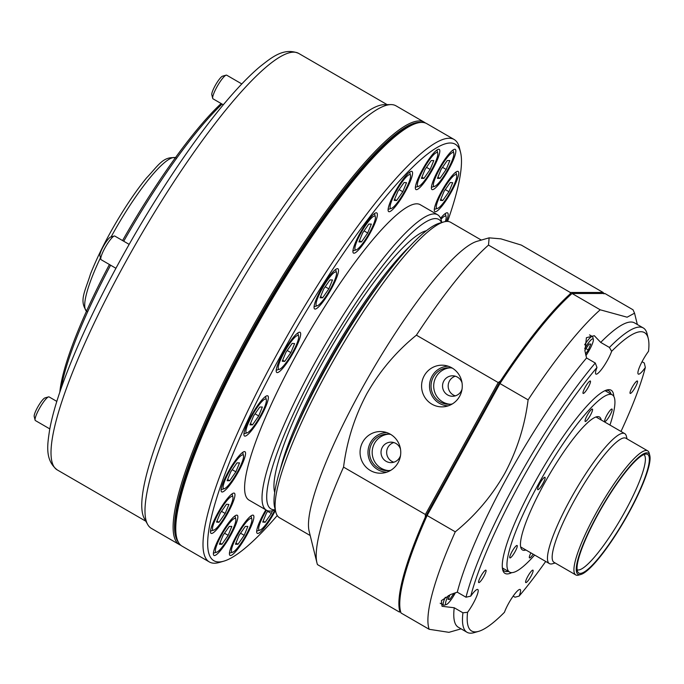 <?xml version="1.0" encoding="UTF-8"?>
<svg xmlns="http://www.w3.org/2000/svg" width="684" height="684" viewBox="0 0 684 684"><rect width="100%" height="100%" fill="white"/><g stroke="black" fill="none" stroke-linecap="round" stroke-linejoin="round"><path stroke-width="1.03" d="M587.265 415.273A7.173 1.351 120.1 0 0 585.222 421.472A7.173 1.351 120.1 0 0 590.369 415.273A7.173 1.351 120.1 0 0 592.404 409.066A7.173 1.351 120.1 0 0 587.265 415.273M539.821 483.485A7.173 1.351 120.1 0 0 537.778 489.684A7.173 1.351 120.1 0 0 542.925 483.485A7.173 1.351 120.1 0 0 544.96 477.278A7.173 1.351 120.1 0 0 539.821 483.485M511.957 551.689A7.173 1.351 120.1 0 0 509.913 557.896A7.173 1.351 120.1 0 0 515.061 551.689A7.173 1.351 120.1 0 0 517.104 545.481A7.173 1.351 120.1 0 0 511.957 551.689M530.904 552.877A7.173 1.351 120.1 0 0 529.501 557.887A7.173 1.351 120.1 0 0 533.144 554.177M606.845 415.265A7.173 1.351 120.1 0 0 604.801 421.472A7.173 1.351 120.1 0 0 609.948 415.265A7.173 1.351 120.1 0 0 611.992 409.058A7.173 1.351 120.1 0 0 606.845 415.265M422.558 169.461A23.222 4.378 120.1 0 0 415.949 189.553A23.222 4.378 120.1 0 0 432.613 169.461A23.222 4.378 120.1 0 0 439.222 149.368A23.222 4.378 120.1 0 0 422.558 169.461M395.309 191.529A23.222 4.378 120.1 0 0 388.7 211.621A23.222 4.378 120.1 0 0 405.356 191.529A23.222 4.378 120.1 0 0 411.973 171.436A23.222 4.378 120.1 0 0 395.309 191.529M360.126 233.005A23.222 4.378 120.1 0 0 353.517 253.089A23.222 4.378 120.1 0 0 370.181 232.996A23.222 4.378 120.1 0 0 376.79 212.912A23.222 4.378 120.1 0 0 360.126 233.005M321.266 288.87A23.222 4.378 120.1 0 0 314.657 308.963A23.222 4.378 120.1 0 0 331.312 288.87A23.222 4.378 120.1 0 0 337.93 268.778A23.222 4.378 120.1 0 0 321.266 288.87M283.407 352.405A23.222 4.378 120.1 0 0 276.798 372.498A23.222 4.378 120.1 0 0 293.462 352.405A23.222 4.378 120.1 0 0 300.071 332.313A23.222 4.378 120.1 0 0 283.407 352.405M251.122 415.94A23.222 4.378 120.1 0 0 244.513 436.024A23.222 4.378 120.1 0 0 261.168 415.932A23.222 4.378 120.1 0 0 267.786 395.848A23.222 4.378 120.1 0 0 251.122 415.94M228.302 471.806A23.222 4.378 120.1 0 0 221.693 491.899A23.222 4.378 120.1 0 0 238.348 471.806A23.222 4.378 120.1 0 0 244.966 451.714A23.222 4.378 120.1 0 0 228.302 471.806M217.7 513.274A23.222 4.378 120.1 0 0 211.082 533.358A23.222 4.378 120.1 0 0 227.746 513.265A23.222 4.378 120.1 0 0 234.356 493.181A23.222 4.378 120.1 0 0 217.7 513.274M220.59 535.333A23.222 4.378 120.1 0 0 213.981 555.425A23.222 4.378 120.1 0 0 230.636 535.333A23.222 4.378 120.1 0 0 237.254 515.24A23.222 4.378 120.1 0 0 220.59 535.333M236.63 535.324A23.222 4.378 120.1 0 0 230.021 555.417A23.222 4.378 120.1 0 0 246.685 535.324A23.222 4.378 120.1 0 0 253.294 515.232A23.222 4.378 120.1 0 0 236.63 535.324M265.845 509.845A23.222 4.378 120.1 0 0 263.887 513.256A23.222 4.378 120.1 0 0 257.269 533.349A23.222 4.378 120.1 0 0 273.933 513.256A23.222 4.378 120.1 0 0 275.421 510.478M441.496 191.52A23.222 4.378 120.1 0 0 434.887 211.604A23.222 4.378 120.1 0 0 451.543 191.511A23.222 4.378 120.1 0 0 458.16 171.428A23.222 4.378 120.1 0 0 441.496 191.52M438.598 169.461A23.222 4.378 120.1 0 0 431.989 189.545A23.222 4.378 120.1 0 0 448.653 169.452A23.222 4.378 120.1 0 0 455.262 149.368A23.222 4.378 120.1 0 0 438.598 169.461M384.485 276.917A152.618 28.754 120.1 0 0 326.251 366.684A152.618 28.754 120.1 0 0 293.966 433.211M280.107 470.13A153.643 28.942 -59.9 0 1 325.156 366.179A153.643 28.942 -59.9 0 1 409.622 246.514M176.728 537.821L176.395 536.47A243.102 45.794 -59.9 0 1 250.96 334.425A243.102 45.794 -59.9 0 1 415.547 123.547L416.889 123.163A244.128 45.99 120.1 0 0 251.601 334.929A244.128 45.99 120.1 0 0 176.728 537.821A244.128 45.99 120.1 0 0 182.089 546.165L209.372 561.966A244.128 45.99 -59.9 0 1 278.884 350.73A244.128 45.99 -59.9 0 1 454.073 139.459A244.128 45.99 -59.9 0 1 459.434 147.804L460.546 152.318A240.708 45.349 120.1 0 0 282.518 352.405A240.708 45.349 120.1 0 0 223.745 561.179A240.708 45.349 120.1 0 0 277.251 515.531M454.073 139.459L426.799 123.659A244.128 45.99 120.1 0 0 416.889 123.163M447.575 221.445A240.708 45.349 120.1 0 0 460.546 152.318M441.573 222.574A167.306 31.515 120.1 0 0 318.718 364.17A167.306 31.515 120.1 0 0 275.242 509.768M275.301 510.007L273.395 510.555A170.718 32.157 -59.9 0 1 266.469 510.204A170.718 32.157 -59.9 0 1 315.085 362.486A170.718 32.157 -59.9 0 1 437.589 214.75A170.718 32.157 -59.9 0 1 441.342 220.581L441.813 222.505M274.729 492.497A153.643 28.942 -59.9 0 1 321.677 364.162A153.643 28.942 -59.9 0 1 426.337 230.722M266.469 510.204L249.061 500.124A170.718 32.157 -59.9 0 1 297.668 352.405A170.718 32.157 -59.9 0 1 420.181 204.661L437.589 214.75M525.928 549.996A76.822 14.475 -59.9 0 1 522.448 549.953A76.822 14.475 -59.9 0 1 544.327 483.485A76.822 14.475 -59.9 0 1 599.458 417.001A76.822 14.475 -59.9 0 1 601.227 419.993M534.657 555.049A102.429 19.297 -59.9 0 1 509.614 572.115A102.429 19.297 -59.9 0 1 538.787 483.485A102.429 19.297 -59.9 0 1 612.291 394.839A102.429 19.297 -59.9 0 1 609.948 425.055M223.745 561.179L219.273 562.462A244.128 45.99 -59.9 0 1 209.372 561.966M446.404 221.462A23.222 4.378 120.1 0 0 447.55 212.886A23.222 4.378 120.1 0 0 440.573 218.29M513.145 596.123L515.018 597.209L519.122 596.115A16.219 3.052 120.1 0 0 520.173 589.488A16.219 3.052 120.1 0 0 508.537 603.527A16.219 3.052 120.1 0 0 504.459 612.283A172.428 32.481 120.1 0 1 478.629 631.358L474.157 632.64A175.839 33.123 -59.9 0 1 467.018 632.281A175.839 33.123 -59.9 0 1 462.931 612.796L467.574 612.291A16.219 3.052 120.1 0 0 473.166 603.536A16.219 3.052 120.1 0 0 477.783 589.497A16.219 3.052 120.1 0 0 470.763 596.123L466.001 597.217A175.839 33.123 -59.9 0 1 517.087 480.125A175.839 33.123 -59.9 0 1 595.285 363.024L596.978 367.479A16.219 3.052 120.1 0 0 595.926 374.105A16.219 3.052 120.1 0 0 607.563 360.075A16.219 3.052 120.1 0 0 611.641 351.311L609.418 347.446L600.706 342.402L594.302 335.682L586.41 337.699L584.974 351.054L586.573 357.98L595.285 363.024M466.001 597.217L457.297 592.182L450.576 594.516L441.394 600.62L442.052 606.289L454.227 607.76L462.931 612.796M611.641 351.311A172.428 32.481 120.1 0 1 648.252 338.486A172.428 32.481 120.1 0 1 648.526 351.302A16.219 3.052 120.1 0 0 642.934 360.058A16.219 3.052 120.1 0 0 638.317 374.097A16.219 3.052 120.1 0 0 645.345 367.47L644.302 363.016L642.045 361.708M585.188 387.229A7.173 1.351 120.1 0 0 583.153 393.437A7.173 1.351 120.1 0 0 588.291 387.229A7.173 1.351 120.1 0 0 590.335 381.022A7.173 1.351 120.1 0 0 585.188 387.229M480.775 576.373A7.173 1.351 120.1 0 0 478.74 582.58A7.173 1.351 120.1 0 0 483.879 576.373A7.173 1.351 120.1 0 0 485.922 570.174A7.173 1.351 120.1 0 0 480.775 576.373M527.809 576.364A7.173 1.351 120.1 0 0 525.765 582.571A7.173 1.351 120.1 0 0 530.912 576.364A7.173 1.351 120.1 0 0 532.956 570.157A7.173 1.351 120.1 0 0 527.809 576.364M632.221 387.221A7.173 1.351 120.1 0 0 630.178 393.42A7.173 1.351 120.1 0 0 635.325 387.221A7.173 1.351 120.1 0 0 637.368 381.014A7.173 1.351 120.1 0 0 632.221 387.221M511.726 572.645A105.849 19.939 -59.9 0 1 502.68 569.772A105.849 19.939 -59.9 0 1 535.144 481.801A105.849 19.939 -59.9 0 1 606.802 389.991A105.849 19.939 -59.9 0 1 613.796 396.404M502.449 568.558A104.139 19.614 120.1 0 0 504.407 571.072A104.139 19.614 120.1 0 0 508.323 571.371M600.219 309.801L627.125 317.205L634.547 313.178L633.025 309.792L604.878 293.487L572.072 293.496L600.219 309.801A194.615 36.662 -59.9 0 0 528.108 399.866L499.961 383.562L427.124 515.514L455.27 531.819C475.346 515.497 491.839 496.028 504.749 473.405C517.036 450.405 524.825 425.893 528.108 399.866M457.297 592.182A175.839 33.123 -59.9 0 1 508.383 475.081A175.839 33.123 -59.9 0 1 586.573 357.98M600.706 342.402A175.839 33.123 -59.9 0 1 634.572 322.916L643.276 327.952A175.839 33.123 -59.9 0 1 647.141 333.963L648.252 338.486M596.978 367.479A172.428 32.481 120.1 0 0 520.729 481.81A172.428 32.481 120.1 0 0 470.763 596.123M467.018 632.281L458.314 627.237A175.839 33.123 -59.9 0 1 454.227 607.76M519.122 596.115A172.428 32.481 120.1 0 0 545.704 561.453M620.995 431.45A172.428 32.481 120.1 0 0 645.345 367.47M426.568 514.83L427.124 515.514A194.615 36.662 120.1 0 0 400.525 611.291L400.191 609.931A193.598 36.466 -59.9 0 1 426.568 514.83L499.209 383.245A193.598 36.466 -59.9 0 1 570.755 293.889L570.191 293.889L570.328 292.487L603.143 292.478L521.311 245.086L500.902 238.853L489.12 237.844L488.504 245.094L570.328 292.487M609.418 347.446A175.839 33.123 -59.9 0 1 643.276 327.952M467.574 612.291A172.428 32.481 120.1 0 0 478.629 631.358M400.525 611.291A194.615 36.662 120.1 0 0 401.038 613.001L429.184 629.297A194.615 36.662 -59.9 0 1 455.27 531.819M570.755 293.889L572.072 293.496A194.615 36.662 120.1 0 0 499.961 383.562L499.209 383.245M611 394.095A104.139 19.614 120.1 0 0 608.794 390.838A104.139 19.614 120.1 0 0 605.639 390.393M461.093 628.844L448.918 632.332L429.184 629.297M455.356 376.2A10.243 10.003 -90 0 0 455.364 395.856M462.025 389.247A10.243 10.003 90 0 1 452.534 396.267A10.243 10.003 90 0 1 443.831 380.988A10.243 10.003 90 0 1 462.025 382.809M393.839 442.548A10.243 10.003 -90 0 0 393.839 462.204M400.508 455.595A10.243 10.003 90 0 1 391.017 462.623A10.243 10.003 90 0 1 382.313 447.336A10.243 10.003 90 0 1 400.508 449.157M424.217 375.772A20.845 20.349 -90 0 0 425.115 397.78A20.845 20.349 -90 0 0 444.797 406.664A20.845 20.349 -90 0 0 459.639 396.284A20.845 20.349 -90 0 0 444.788 365.393A20.845 20.349 -90 0 0 424.217 375.772M448.191 366.205A19.836 19.366 -90 0 0 432.014 376.26A19.836 19.366 -90 0 0 448.2 405.851M452.304 368.103A18.263 17.835 -90 0 0 448.866 367.761A18.263 17.835 -90 0 0 433.348 377.038A18.263 17.835 -90 0 0 448.875 404.295A18.263 17.835 -90 0 0 452.312 403.953M450.2 367.812A18.263 17.835 -90 0 0 436.007 377.038A18.263 17.835 -90 0 0 450.209 404.244M362.691 442.12A20.845 20.349 -90 0 0 363.597 464.128A20.845 20.349 -90 0 0 383.279 473.012A20.845 20.349 -90 0 0 398.122 462.641A20.845 20.349 -90 0 0 383.262 431.749A20.845 20.349 -90 0 0 362.691 442.12M386.674 432.553A19.836 19.366 -90 0 0 370.489 442.616A19.836 19.366 -90 0 0 386.682 472.208M390.786 434.451A18.263 17.835 -90 0 0 387.349 434.109A18.263 17.835 -90 0 0 371.831 443.386A18.263 17.835 -90 0 0 387.358 470.643A18.263 17.835 -90 0 0 390.795 470.301M388.674 434.16A18.263 17.835 -90 0 0 374.49 443.386A18.263 17.835 -90 0 0 388.692 470.592M275.78 511.931L274.66 507.417A167.306 31.515 -59.9 0 1 325.977 368.368A167.306 31.515 -59.9 0 1 439.248 223.241L443.719 221.958A170.718 32.157 120.1 0 0 328.14 370.053A170.718 32.157 120.1 0 0 275.78 511.931A170.718 32.157 120.1 0 0 279.525 517.771L310.203 535.538M481.322 240.075L450.653 222.309A170.718 32.157 120.1 0 0 443.719 221.958M400.713 611.992L399.302 611.992L317.47 564.599A194.615 36.662 -59.9 0 1 316.957 562.889L309.151 531.263A170.718 32.157 -59.9 0 1 361.511 389.376A170.718 32.157 -59.9 0 1 477.09 241.29L489.12 237.844M416.394 335.169C396.318 351.465 379.825 370.933 366.915 393.574C354.637 416.565 346.848 441.077 343.556 467.112L425.38 514.505L498.217 382.553L416.394 335.169A194.615 36.662 -59.9 0 1 488.504 245.094M399.302 611.992L399.875 611.607A194.615 36.662 -59.9 0 1 425.328 517.078L425.38 514.505M316.957 562.889A194.615 36.662 -59.9 0 1 343.556 467.112M498.217 382.553L500.457 380.988A194.615 36.662 -59.9 0 1 570.191 293.889M603.143 292.478L604.032 293.881M399.875 611.607L400.61 611.607M500.457 380.988L425.328 517.078M122.564 240.554A186.082 35.055 -59.9 0 1 221.146 103.532M222.069 104.071A187.792 35.38 120.1 0 0 123.736 241.23M421.267 122.419A243.102 45.794 120.1 0 0 250.088 333.92A243.102 45.794 120.1 0 0 178.259 541.993M180.85 545.302A244.128 45.99 -59.9 0 1 179.482 544.652A244.128 45.99 -59.9 0 1 248.993 333.416A244.128 45.99 -59.9 0 1 424.183 122.154A244.128 45.99 -59.9 0 1 425.422 123.017M179.482 544.652L151.335 528.356A244.128 45.99 -59.9 0 1 147.684 524.5A244.128 45.99 -59.9 0 1 220.846 317.111A244.128 45.99 -59.9 0 1 390.88 104.592A244.128 45.99 -59.9 0 1 396.036 105.849L424.183 122.154M147.684 524.5L144.418 518.694A240.708 45.349 -59.9 0 1 216.563 314.204A240.708 45.349 -59.9 0 1 384.211 104.661L390.88 104.592M59.824 392.129A186.082 35.055 -59.9 0 1 109.431 264.511M110.603 265.195A187.792 35.38 120.1 0 0 61.201 388.144M616.301 533.956A69.99 13.184 120.1 0 0 649.8 455.553A69.99 13.184 120.1 0 0 610.068 493.497A69.99 13.184 120.1 0 0 580.947 574.44A69.99 13.184 120.1 0 0 616.301 533.956M580.947 574.44L578.707 575.082A71.7 13.509 -59.9 0 1 575.8 574.936A71.7 13.509 -59.9 0 1 608.538 492.164A71.7 13.509 -59.9 0 1 647.671 450.841A71.7 13.509 -59.9 0 1 649.244 453.295L649.8 455.553M616.241 533.546A68.554 12.91 -59.9 0 1 577.8 571.969A68.554 12.91 -59.9 0 1 610.128 493.916A68.554 12.91 -59.9 0 1 646.089 454.056A68.554 12.91 -59.9 0 1 616.241 533.546M577.151 569.781A66.579 12.543 120.1 0 0 613.249 531.288A66.579 12.543 120.1 0 0 643.875 454.578M555.169 562.983L552.467 563.753A75.112 14.15 -59.9 0 1 549.423 563.607A75.112 14.15 -59.9 0 1 583.717 476.893A75.112 14.15 -59.9 0 1 624.714 433.605A75.112 14.15 -59.9 0 1 626.364 436.17L627.04 438.889M575.8 574.936L554.031 562.334A71.7 13.509 -59.9 0 1 586.778 479.561A71.7 13.509 -59.9 0 1 625.903 438.239L647.671 450.841M212.707 98.351L211.809 94.734A10.927 2.061 -59.9 0 1 215.263 85.466A10.927 2.061 -59.9 0 1 222.556 76.172L226.139 75.154A13.654 2.574 120.1 0 0 217.016 86.765A13.654 2.574 120.1 0 0 212.707 98.351A13.654 2.574 120.1 0 0 213.006 98.812L223.317 104.789M241.803 83.935L226.695 75.18A13.654 2.574 120.1 0 0 226.139 75.154M404.364 191.853A19.46 3.668 120.1 0 0 410.511 175.352A19.46 3.668 120.1 0 0 396.301 191.204A19.46 3.668 120.1 0 0 391.368 208.406A19.46 3.668 120.1 0 0 404.364 191.853M394.146 200.344L396.592 200.54L402.782 191.725L406.518 182.713L404.073 182.517L397.883 191.332L394.146 200.344M399.097 189.596L402.782 191.725M394.548 199.36L396.592 200.54M440.368 206.346A19.46 3.668 120.1 0 0 451.654 189.801A19.46 3.668 120.1 0 0 456.698 175.343A19.46 3.668 120.1 0 0 452.671 176.686A19.46 3.668 120.1 0 0 439.778 196.428A19.46 3.668 120.1 0 0 437.555 208.398A19.46 3.668 120.1 0 0 440.368 206.346M444.07 191.315L440.334 200.335L442.779 200.532L448.969 191.717L452.705 182.705L450.26 182.5L444.07 191.315M445.284 189.588L448.969 191.717M440.735 199.352L442.779 200.532M266.461 510.196A19.46 3.668 120.1 0 0 264.879 512.932A19.46 3.668 120.1 0 0 259.946 530.143A19.46 3.668 120.1 0 0 272.942 513.59A19.46 3.668 120.1 0 0 274.754 510.161M268.017 510.837L266.461 513.06L262.724 522.072L265.17 522.268L271.36 513.453L272.463 510.794M267.675 511.324L271.36 513.453M263.126 521.088L265.17 522.268M35.089 420.087L34.2 416.479A10.927 2.061 -59.9 0 1 37.03 408.357A10.927 2.061 -59.9 0 1 43.374 399.063A10.927 2.061 -59.9 0 1 44.947 397.917L48.53 396.891A13.654 2.574 120.1 0 0 46.555 398.327A13.654 2.574 120.1 0 0 38.637 409.938A13.654 2.574 120.1 0 0 35.089 420.087A13.654 2.574 120.1 0 0 35.388 420.557L49.787 428.894M228.875 498.439A19.46 3.668 120.1 0 0 215.982 518.181A19.46 3.668 120.1 0 0 213.759 530.151A19.46 3.668 120.1 0 0 216.572 528.099A19.46 3.668 120.1 0 0 227.857 511.555A19.46 3.668 120.1 0 0 232.902 497.097A19.46 3.668 120.1 0 0 228.875 498.439M225.173 513.47L228.909 504.459L226.464 504.253L220.274 513.068L216.537 522.089L218.983 522.285L225.173 513.47L221.488 511.333M56.815 401.397L49.086 396.917A13.654 2.574 120.1 0 0 48.53 396.891M216.939 521.105L218.983 522.285M100.805 259.227L99.915 255.611A10.927 2.061 -59.9 0 1 99.907 254.67A10.927 2.061 -59.9 0 1 104.515 244.368A10.927 2.061 -59.9 0 1 110.663 237.049L114.237 236.031A13.654 2.574 120.1 0 0 106.559 245.171A13.654 2.574 120.1 0 0 100.805 258.056A13.654 2.574 120.1 0 0 100.805 259.227A13.654 2.574 120.1 0 0 101.104 259.689L115.912 268.273M129.165 244.376L114.792 236.057A13.654 2.574 120.1 0 0 114.237 236.031M298.617 337.896A19.46 3.668 120.1 0 0 298.617 336.229A19.46 3.668 120.1 0 0 288.426 345.463A19.46 3.668 120.1 0 0 278.251 366.906A19.46 3.668 120.1 0 0 279.465 369.283A19.46 3.668 120.1 0 0 290.409 356.253A19.46 3.668 120.1 0 0 298.617 337.896M284.698 361.417L290.88 352.602L294.624 343.59L292.171 343.394L285.98 352.209L282.244 361.22L284.698 361.417L282.654 360.237M287.203 350.473L290.88 352.602M369.369 232.996A19.46 3.668 120.1 0 0 375.336 216.819A19.46 3.668 120.1 0 0 360.938 233.005A19.46 3.668 120.1 0 0 356.193 249.882A19.46 3.668 120.1 0 0 369.369 232.996M358.955 241.914L361.511 241.914L367.71 232.996L371.352 224.087L368.796 224.087L362.597 232.996L358.955 241.914M364.068 230.884L367.71 232.996M359.442 240.717L361.511 241.914M330.5 288.87A19.46 3.668 120.1 0 0 336.468 272.694A19.46 3.668 120.1 0 0 322.078 288.87A19.46 3.668 120.1 0 0 317.325 305.748A19.46 3.668 120.1 0 0 330.5 288.87M320.086 297.788L322.651 297.788L328.85 288.87L332.492 279.953L329.936 279.953L323.729 288.87L320.086 297.788M325.199 286.758L328.85 288.87M320.582 296.591L322.651 297.788M421.592 184.133A19.46 3.668 120.1 0 0 432.81 167.58A19.46 3.668 120.1 0 0 437.769 153.284A19.46 3.668 120.1 0 0 433.579 154.789A19.46 3.668 120.1 0 0 420.771 174.531A19.46 3.668 120.1 0 0 418.625 186.339A19.46 3.668 120.1 0 0 421.592 184.133M425.029 169.461L421.387 178.379L423.943 178.379L430.151 169.461L433.793 160.543L431.228 160.543L425.029 169.461M426.5 167.349L430.151 169.461M421.874 177.173L423.943 178.379M445.318 221.59A19.46 3.668 120.1 0 0 446.122 218.307A19.46 3.668 120.1 0 0 446.096 216.802A19.46 3.668 120.1 0 0 440.975 219.316M247.651 520.652A19.46 3.668 120.1 0 0 234.834 540.394A19.46 3.668 120.1 0 0 232.688 552.21A19.46 3.668 120.1 0 0 235.664 549.996A19.46 3.668 120.1 0 0 246.881 533.452A19.46 3.668 120.1 0 0 251.84 519.147A19.46 3.668 120.1 0 0 247.651 520.652M244.214 535.324L247.856 526.406L245.299 526.406L239.092 535.324L235.45 544.242L238.015 544.242L244.214 535.324L240.563 533.212M235.946 543.045L238.015 544.242M243.53 457.134A19.46 3.668 120.1 0 0 243.504 455.629A19.46 3.668 120.1 0 0 233.218 465.009A19.46 3.668 120.1 0 0 223.121 486.478A19.46 3.668 120.1 0 0 224.361 488.684A19.46 3.668 120.1 0 0 235.399 475.491A19.46 3.668 120.1 0 0 243.53 457.134M229.687 480.724L235.886 471.806L239.528 462.888L236.972 462.888L230.764 471.806L227.122 480.724L229.687 480.724L227.61 479.518M232.235 469.694L235.886 471.806M437.632 184.124A19.46 3.668 120.1 0 0 448.849 167.58A19.46 3.668 120.1 0 0 453.808 153.276A19.46 3.668 120.1 0 0 449.619 154.781A19.46 3.668 120.1 0 0 436.811 174.523A19.46 3.668 120.1 0 0 434.665 186.339A19.46 3.668 120.1 0 0 437.632 184.124M441.069 169.452L437.427 178.37L439.983 178.37L446.19 169.452L449.833 160.543L447.268 160.543L441.069 169.452M442.539 167.341L446.19 169.452M437.914 177.173L439.983 178.37M231.611 520.661A19.46 3.668 120.1 0 0 218.794 540.403A19.46 3.668 120.1 0 0 216.648 552.21A19.46 3.668 120.1 0 0 219.624 550.004A19.46 3.668 120.1 0 0 230.833 533.452A19.46 3.668 120.1 0 0 235.8 519.156A19.46 3.668 120.1 0 0 231.611 520.661M228.174 535.333L231.816 526.415L229.26 526.415L223.052 535.333L219.41 544.25L221.975 544.25L228.174 535.333L224.523 533.212M219.906 543.045L221.975 544.25M266.35 401.269A19.46 3.668 120.1 0 0 266.332 399.764A19.46 3.668 120.1 0 0 256.038 409.143A19.46 3.668 120.1 0 0 245.941 430.612A19.46 3.668 120.1 0 0 247.181 432.818A19.46 3.668 120.1 0 0 258.219 419.625A19.46 3.668 120.1 0 0 266.35 401.269M252.507 424.849L258.706 415.94L262.348 407.023L259.792 407.023L253.584 415.94L249.942 424.849L252.507 424.849L250.438 423.652M255.055 413.82L258.706 415.94M585.897 355.663A12.808 2.411 120.1 0 0 589.42 349.986A12.808 2.411 120.1 0 0 593.344 339.349A12.808 2.411 120.1 0 0 584.7 348.541M584.658 344.787A14.509 2.736 -59.9 0 1 592.472 336.588A14.509 2.736 -59.9 0 1 592.789 337.084L593.344 339.349M585.521 354.064L588.351 349.986L590.779 344.043L589.078 344.043L584.854 350.191M585.923 348.575L588.351 349.986M448.379 595.533A12.808 2.411 120.1 0 0 446.353 604.553A12.808 2.411 120.1 0 0 455.022 593.447A12.808 2.411 120.1 0 0 455.407 592.729M446.353 604.553L444.113 605.195A14.509 2.736 -59.9 0 1 443.523 605.169A14.509 2.736 -59.9 0 1 445.301 597.269M450.004 594.764L448.114 599.398L449.824 599.398L454.065 593.173M448.439 598.594L449.824 599.398M298.566 53.343A240.708 45.349 120.1 0 0 125.83 261.656A240.708 45.349 120.1 0 0 57.294 469.942C44.298 459.87 47.683 443.523 49.599 429.962C51.822 417.573 55.96 402.867 62.013 385.827C75.514 348.216 95.281 305.731 121.333 258.355C154.789 197.599 194.983 137.612 227.96 99.3C239.733 85.568 250.429 74.659 260.065 66.562C270.873 58.157 283.373 47.085 298.566 53.343L387.118 104.626M175.412 157.671A88.775 16.724 120.1 0 0 127.549 209.09A88.775 16.724 120.1 0 0 111.099 236.929M100.445 257.791A88.775 16.724 120.1 0 0 86.492 311.194M612.291 394.839L605.041 390.641M509.614 572.115L502.364 567.917M637.343 324.524L634.547 313.178M145.837 521.225L57.294 469.942M175.993 157.936C163.091 155.73 157.936 166.092 146.444 178.02C139.502 186.51 132.294 196.582 124.821 208.244C110.201 231.32 98.761 253.234 90.493 273.976C85.338 290.982 78.515 301.071 87.013 311.571M624.714 433.605L595.978 416.958M549.423 563.607L520.678 546.961M410.511 175.352L409.707 172.077M391.368 208.406L388.127 209.338M456.698 175.343L455.895 172.069M437.555 208.398L434.314 209.33M259.946 530.143L256.705 531.066M213.759 530.151L210.518 531.075M232.902 497.097L232.098 493.822M298.617 336.229L297.805 332.954M279.465 369.283L276.225 370.215M375.336 216.819L374.524 213.545M356.193 249.882L352.944 250.806M336.468 272.694L335.664 269.419M317.325 305.748L314.084 306.68M437.769 153.284L436.956 150.01M418.625 186.339L415.376 187.271M446.096 216.802L445.293 213.528M232.688 552.21L229.448 553.134M251.84 519.147L251.028 515.873M243.504 455.629L242.7 452.355M224.361 488.684L221.12 489.616M453.808 153.276L452.996 150.001M434.665 186.339L431.424 187.262M216.648 552.21L213.408 553.142M235.8 519.156L234.988 515.881M266.332 399.764L265.52 396.489M247.181 432.818L243.94 433.75M589.523 334.886L592.472 336.588M440.18 603.228L443.523 605.169"/></g></svg>
